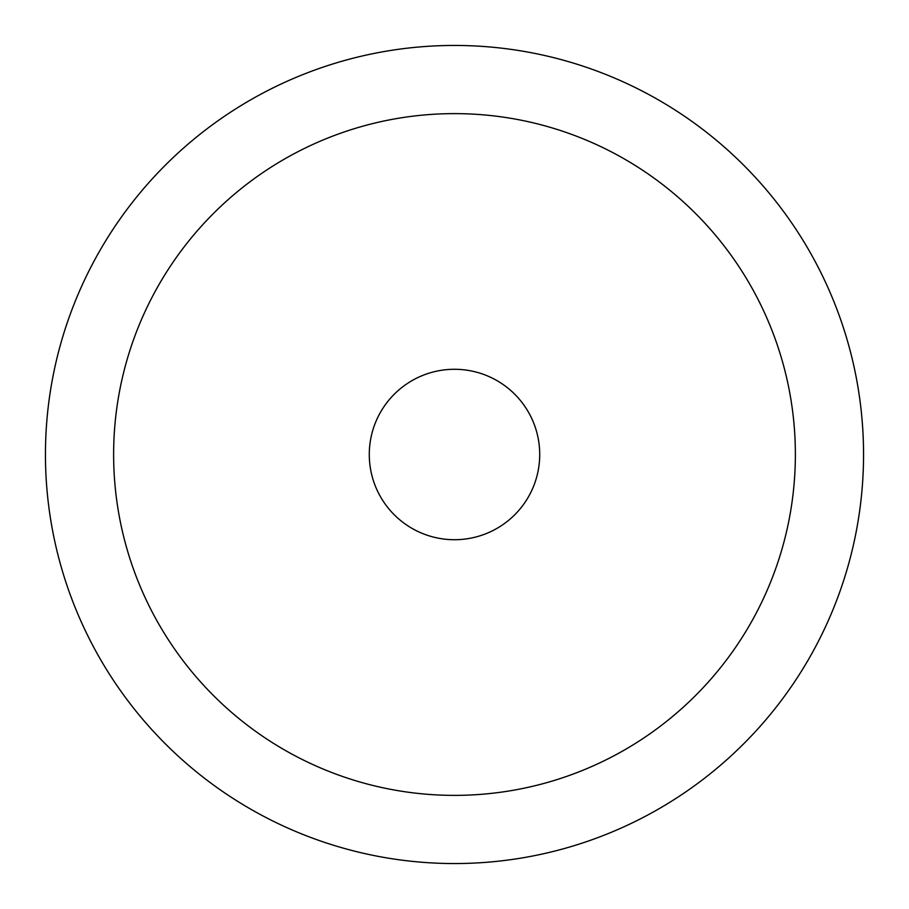 <?xml version="1.0" encoding="UTF-8"?>
<svg xmlns="http://www.w3.org/2000/svg" width="909" height="909" viewBox="0 0 909 909"><rect width="100%" height="100%" fill="white"/><g stroke="black" fill="none" stroke-linecap="round" stroke-linejoin="round"><path stroke-width="0.68" stroke-dasharray="4.54 3.41" d="M795.375 454.5A340.875 340.875 0 0 0 454.5 113.625A340.875 340.875 0 0 0 113.625 454.5A340.875 340.875 0 0 0 454.5 795.375A340.875 340.875 0 0 0 795.375 454.5A340.875 340.875 0 0 0 454.5 113.625A340.875 340.875 0 0 0 113.625 454.5A340.875 340.875 0 0 0 454.5 795.375A340.875 340.875 0 0 0 795.375 454.5A340.875 340.875 0 0 0 454.5 113.625A340.875 340.875 0 0 0 113.625 454.5A340.875 340.875 0 0 0 454.5 795.375A340.875 340.875 0 0 0 795.375 454.5M539.719 454.5A85.219 85.219 0 0 0 454.5 369.281A85.219 85.219 0 0 0 369.281 454.5A85.219 85.219 0 0 0 454.5 539.719A85.219 85.219 0 0 0 539.719 454.5A85.219 85.219 0 0 0 454.5 369.281A85.219 85.219 0 0 0 369.281 454.5A85.219 85.219 0 0 0 454.5 539.719A85.219 85.219 0 0 0 539.719 454.5A85.219 85.219 0 0 0 454.5 369.281A85.219 85.219 0 0 0 369.281 454.5A85.219 85.219 0 0 0 454.5 539.719A85.219 85.219 0 0 0 539.719 454.5M863.55 454.5A409.05 409.05 0 0 0 454.5 45.45A409.05 409.05 0 0 0 45.45 454.5A409.05 409.05 0 0 0 454.5 863.55A409.05 409.05 0 0 0 863.55 454.5"/><path stroke-width="1.36" d="M795.375 454.5A340.875 340.875 0 0 0 454.5 113.625A340.875 340.875 0 0 0 113.625 454.5A340.875 340.875 0 0 0 454.5 795.375A340.875 340.875 0 0 0 795.375 454.5M863.55 454.5A409.05 409.05 0 0 0 454.5 45.45A409.05 409.05 0 0 0 45.45 454.5A409.05 409.05 0 0 0 454.5 863.55A409.05 409.05 0 0 0 863.55 454.5M539.719 454.5A85.219 85.219 0 0 0 454.5 369.281A85.219 85.219 0 0 0 369.281 454.5A85.219 85.219 0 0 0 454.5 539.719A85.219 85.219 0 0 0 539.719 454.5"/></g></svg>
